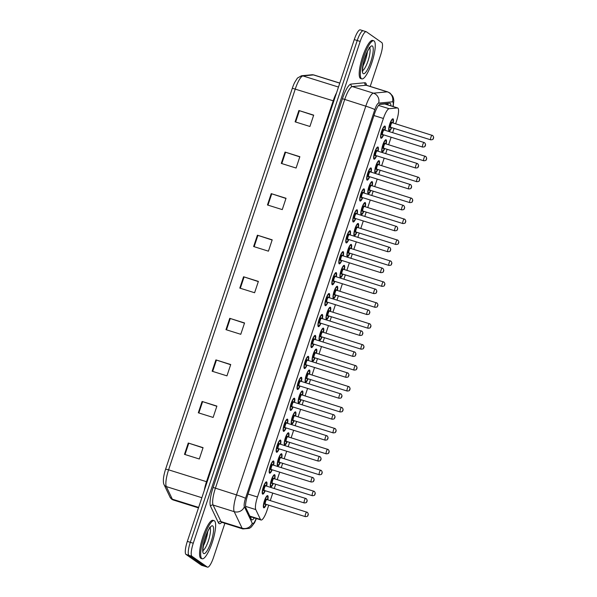 <?xml version="1.0" encoding="UTF-8"?>
<svg xmlns="http://www.w3.org/2000/svg" width="597" height="597" viewBox="0 0 597 597"><rect width="100%" height="100%" fill="white"/><g stroke="black" fill="none" stroke-linecap="round" stroke-linejoin="round"><path stroke-width="0.9" d="M272.187 469.802A6.388 1.515 -72.6 0 1 269.657 473.19A6.388 1.515 -72.6 0 1 269.553 473.137A6.388 1.515 -72.6 0 1 270.195 466.414A6.388 1.515 -72.6 0 1 273.471 460.996A6.388 1.515 -72.6 0 1 273.575 461.048A6.388 1.515 -72.6 0 1 273.62 465.227M279.15 448.869A6.388 1.515 -72.6 0 1 276.62 452.257A6.388 1.515 -72.6 0 1 276.515 452.205A6.388 1.515 -72.6 0 1 277.157 445.481A6.388 1.515 -72.6 0 1 280.433 440.064A6.388 1.515 -72.6 0 1 280.538 440.116A6.388 1.515 -72.6 0 1 280.583 444.295M286.112 427.93A6.388 1.515 -72.6 0 1 283.582 431.325A6.388 1.515 -72.6 0 1 283.478 431.273A6.388 1.515 -72.6 0 1 284.12 424.549A6.388 1.515 -72.6 0 1 287.396 419.131A6.388 1.515 -72.6 0 1 287.5 419.184A6.388 1.515 -72.6 0 1 287.545 423.363M293.075 406.997A6.388 1.515 -72.6 0 1 290.545 410.393A6.388 1.515 -72.6 0 1 290.44 410.34A6.388 1.515 -72.6 0 1 291.082 403.617A6.388 1.515 -72.6 0 1 294.366 398.199A6.388 1.515 -72.6 0 1 294.463 398.251A6.388 1.515 -72.6 0 1 294.508 402.43M300.045 386.065A6.388 1.515 -72.6 0 1 297.507 389.46A6.388 1.515 -72.6 0 1 297.41 389.408A6.388 1.515 -72.6 0 1 298.045 382.677A6.388 1.515 -72.6 0 1 301.328 377.267A6.388 1.515 -72.6 0 1 301.433 377.311A6.388 1.515 -72.6 0 1 301.47 381.49M307.007 365.133A6.388 1.515 -72.6 0 1 304.47 368.521A6.388 1.515 -72.6 0 1 304.373 368.476A6.388 1.515 -72.6 0 1 305.007 361.745A6.388 1.515 -72.6 0 1 308.291 356.327A6.388 1.515 -72.6 0 1 308.395 356.379A6.388 1.515 -72.6 0 1 308.433 360.558M313.97 344.2A6.388 1.515 -72.6 0 1 311.44 347.588A6.388 1.515 -72.6 0 1 311.335 347.536A6.388 1.515 -72.6 0 1 311.977 340.812A6.388 1.515 -72.6 0 1 315.253 335.395A6.388 1.515 -72.6 0 1 315.358 335.447A6.388 1.515 -72.6 0 1 315.403 339.626M320.932 323.268A6.388 1.515 -72.6 0 1 318.402 326.656A6.388 1.515 -72.6 0 1 318.298 326.604A6.388 1.515 -72.6 0 1 318.94 319.88A6.388 1.515 -72.6 0 1 322.216 314.462A6.388 1.515 -72.6 0 1 322.32 314.515A6.388 1.515 -72.6 0 1 322.365 318.694M327.895 302.328A6.388 1.515 -72.6 0 1 325.365 305.724A6.388 1.515 -72.6 0 1 325.261 305.671A6.388 1.515 -72.6 0 1 325.902 298.948A6.388 1.515 -72.6 0 1 329.178 293.53A6.388 1.515 -72.6 0 1 329.283 293.582A6.388 1.515 -72.6 0 1 329.328 297.761M334.857 281.396A6.388 1.515 -72.6 0 1 332.328 284.791A6.388 1.515 -72.6 0 1 332.223 284.739A6.388 1.515 -72.6 0 1 332.865 278.015A6.388 1.515 -72.6 0 1 336.148 272.598A6.388 1.515 -72.6 0 1 336.245 272.65A6.388 1.515 -72.6 0 1 336.29 276.821M341.82 260.464A6.388 1.515 -72.6 0 1 339.29 263.859A6.388 1.515 -72.6 0 1 339.186 263.807A6.388 1.515 -72.6 0 1 339.827 257.076A6.388 1.515 -72.6 0 1 343.111 251.665A6.388 1.515 -72.6 0 1 343.208 251.71A6.388 1.515 -72.6 0 1 343.253 255.889M348.79 239.531A6.388 1.515 -72.6 0 1 346.253 242.919A6.388 1.515 -72.6 0 1 346.156 242.867A6.388 1.515 -72.6 0 1 346.79 236.143A6.388 1.515 -72.6 0 1 350.073 230.726A6.388 1.515 -72.6 0 1 350.178 230.778A6.388 1.515 -72.6 0 1 350.215 234.957M355.752 218.599A6.388 1.515 -72.6 0 1 353.223 221.987A6.388 1.515 -72.6 0 1 353.118 221.935A6.388 1.515 -72.6 0 1 353.76 215.211A6.388 1.515 -72.6 0 1 357.036 209.793A6.388 1.515 -72.6 0 1 357.14 209.845A6.388 1.515 -72.6 0 1 357.185 214.024M362.715 197.659A6.388 1.515 -72.6 0 1 360.185 201.055A6.388 1.515 -72.6 0 1 360.081 201.002A6.388 1.515 -72.6 0 1 360.722 194.279A6.388 1.515 -72.6 0 1 363.998 188.861A6.388 1.515 -72.6 0 1 364.103 188.913A6.388 1.515 -72.6 0 1 364.148 193.092M369.677 176.727A6.388 1.515 -72.6 0 1 367.148 180.122A6.388 1.515 -72.6 0 1 367.043 180.07A6.388 1.515 -72.6 0 1 367.685 173.346A6.388 1.515 -72.6 0 1 370.961 167.929A6.388 1.515 -72.6 0 1 371.065 167.981A6.388 1.515 -72.6 0 1 371.11 172.16M376.64 155.795A6.388 1.515 -72.6 0 1 374.11 159.19A6.388 1.515 -72.6 0 1 374.006 159.138A6.388 1.515 -72.6 0 1 374.647 152.407A6.388 1.515 -72.6 0 1 377.923 146.996A6.388 1.515 -72.6 0 1 378.028 147.041A6.388 1.515 -72.6 0 1 378.073 151.22M383.602 134.862A6.388 1.515 -72.6 0 1 381.073 138.25A6.388 1.515 -72.6 0 1 380.968 138.205A6.388 1.515 -72.6 0 1 381.61 131.474A6.388 1.515 -72.6 0 1 384.893 126.057A6.388 1.515 -72.6 0 1 384.99 126.109A6.388 1.515 -72.6 0 1 385.035 130.288M265.225 490.734A6.388 1.515 -72.6 0 1 262.695 494.122A6.388 1.515 -72.6 0 1 262.59 494.077A6.388 1.515 -72.6 0 1 263.225 487.346A6.388 1.515 -72.6 0 1 266.508 481.928A6.388 1.515 -72.6 0 1 266.613 481.98A6.388 1.515 -72.6 0 1 266.658 486.159M273.307 483.488A6.388 1.515 -72.6 0 1 270.777 486.883A6.388 1.515 -72.6 0 1 270.672 486.831A6.388 1.515 -72.6 0 1 271.314 480.107A6.388 1.515 -72.6 0 1 274.59 474.69A6.388 1.515 -72.6 0 1 274.695 474.742A6.388 1.515 -72.6 0 1 274.739 478.913M280.269 462.556A6.388 1.515 -72.6 0 1 277.739 465.951A6.388 1.515 -72.6 0 1 277.635 465.899A6.388 1.515 -72.6 0 1 278.277 459.168A6.388 1.515 -72.6 0 1 281.56 453.757A6.388 1.515 -72.6 0 1 281.657 453.802A6.388 1.515 -72.6 0 1 281.702 457.981M287.239 441.623A6.388 1.515 -72.6 0 1 284.702 445.011A6.388 1.515 -72.6 0 1 284.605 444.966A6.388 1.515 -72.6 0 1 285.239 438.235A6.388 1.515 -72.6 0 1 288.523 432.818A6.388 1.515 -72.6 0 1 288.627 432.87A6.388 1.515 -72.6 0 1 288.664 437.049M294.202 420.691A6.388 1.515 -72.6 0 1 291.664 424.079A6.388 1.515 -72.6 0 1 291.567 424.027A6.388 1.515 -72.6 0 1 292.202 417.303A6.388 1.515 -72.6 0 1 295.485 411.885A6.388 1.515 -72.6 0 1 295.59 411.937A6.388 1.515 -72.6 0 1 295.627 416.116M301.164 399.759A6.388 1.515 -72.6 0 1 298.634 403.147A6.388 1.515 -72.6 0 1 298.53 403.094A6.388 1.515 -72.6 0 1 299.172 396.371A6.388 1.515 -72.6 0 1 302.448 390.953A6.388 1.515 -72.6 0 1 302.552 391.005A6.388 1.515 -72.6 0 1 302.597 395.184M308.127 378.819A6.388 1.515 -72.6 0 1 305.597 382.214A6.388 1.515 -72.6 0 1 305.492 382.162A6.388 1.515 -72.6 0 1 306.134 375.438A6.388 1.515 -72.6 0 1 309.41 370.021A6.388 1.515 -72.6 0 1 309.515 370.073A6.388 1.515 -72.6 0 1 309.559 374.252M315.089 357.887A6.388 1.515 -72.6 0 1 312.559 361.282A6.388 1.515 -72.6 0 1 312.455 361.23A6.388 1.515 -72.6 0 1 313.097 354.499A6.388 1.515 -72.6 0 1 316.373 349.088A6.388 1.515 -72.6 0 1 316.477 349.141A6.388 1.515 -72.6 0 1 316.522 353.312M322.052 336.954A6.388 1.515 -72.6 0 1 319.522 340.342A6.388 1.515 -72.6 0 1 319.417 340.297A6.388 1.515 -72.6 0 1 320.059 333.566A6.388 1.515 -72.6 0 1 323.343 328.149A6.388 1.515 -72.6 0 1 323.44 328.201A6.388 1.515 -72.6 0 1 323.484 332.38M329.014 316.022A6.388 1.515 -72.6 0 1 326.484 319.41A6.388 1.515 -72.6 0 1 326.38 319.358A6.388 1.515 -72.6 0 1 327.022 312.634A6.388 1.515 -72.6 0 1 330.305 307.216A6.388 1.515 -72.6 0 1 330.402 307.268A6.388 1.515 -72.6 0 1 330.447 311.447M335.984 295.09A6.388 1.515 -72.6 0 1 333.447 298.478A6.388 1.515 -72.6 0 1 333.35 298.425A6.388 1.515 -72.6 0 1 333.984 291.702A6.388 1.515 -72.6 0 1 337.268 286.284A6.388 1.515 -72.6 0 1 337.372 286.336A6.388 1.515 -72.6 0 1 337.409 290.515M342.947 274.15A6.388 1.515 -72.6 0 1 340.417 277.545A6.388 1.515 -72.6 0 1 340.312 277.493A6.388 1.515 -72.6 0 1 340.954 270.769A6.388 1.515 -72.6 0 1 344.23 265.352A6.388 1.515 -72.6 0 1 344.335 265.404A6.388 1.515 -72.6 0 1 344.379 269.583M349.909 253.218A6.388 1.515 -72.6 0 1 347.379 256.613A6.388 1.515 -72.6 0 1 347.275 256.561A6.388 1.515 -72.6 0 1 347.917 249.837A6.388 1.515 -72.6 0 1 351.193 244.419A6.388 1.515 -72.6 0 1 351.297 244.472A6.388 1.515 -72.6 0 1 351.342 248.65M356.872 232.285A6.388 1.515 -72.6 0 1 354.342 235.681A6.388 1.515 -72.6 0 1 354.237 235.628A6.388 1.515 -72.6 0 1 354.879 228.897A6.388 1.515 -72.6 0 1 358.155 223.487A6.388 1.515 -72.6 0 1 358.26 223.532A6.388 1.515 -72.6 0 1 358.304 227.711M363.834 211.353A6.388 1.515 -72.6 0 1 361.304 214.741A6.388 1.515 -72.6 0 1 361.2 214.696A6.388 1.515 -72.6 0 1 361.842 207.965A6.388 1.515 -72.6 0 1 365.118 202.547A6.388 1.515 -72.6 0 1 365.222 202.599A6.388 1.515 -72.6 0 1 365.267 206.778M370.797 190.421A6.388 1.515 -72.6 0 1 368.267 193.809A6.388 1.515 -72.6 0 1 368.162 193.756A6.388 1.515 -72.6 0 1 368.804 187.033A6.388 1.515 -72.6 0 1 372.088 181.615A6.388 1.515 -72.6 0 1 372.185 181.667A6.388 1.515 -72.6 0 1 372.229 185.846M377.767 169.488A6.388 1.515 -72.6 0 1 375.229 172.876A6.388 1.515 -72.6 0 1 375.132 172.824A6.388 1.515 -72.6 0 1 375.767 166.1A6.388 1.515 -72.6 0 1 379.05 160.683A6.388 1.515 -72.6 0 1 379.155 160.735A6.388 1.515 -72.6 0 1 379.192 164.914M384.729 148.549A6.388 1.515 -72.6 0 1 382.199 151.944A6.388 1.515 -72.6 0 1 382.095 151.892A6.388 1.515 -72.6 0 1 382.729 145.168A6.388 1.515 -72.6 0 1 386.013 139.75A6.388 1.515 -72.6 0 1 386.117 139.802A6.388 1.515 -72.6 0 1 386.162 143.981M391.692 127.616A6.388 1.515 -72.6 0 1 389.162 131.012A6.388 1.515 -72.6 0 1 389.057 130.959A6.388 1.515 -72.6 0 1 389.699 124.236A6.388 1.515 -72.6 0 1 392.975 118.818A6.388 1.515 -72.6 0 1 393.08 118.87A6.388 1.515 -72.6 0 1 393.124 123.042M266.344 504.42A6.388 1.515 -72.6 0 1 263.814 507.816A6.388 1.515 -72.6 0 1 263.71 507.763A6.388 1.515 -72.6 0 1 264.352 501.04A6.388 1.515 -72.6 0 1 267.628 495.622A6.388 1.515 -72.6 0 1 267.732 495.674A6.388 1.515 -72.6 0 1 267.777 499.853M395.595 123.818L396.505 121.087A11.977 2.836 107.4 0 0 397.654 107.953A11.977 2.836 107.4 0 0 397.371 107.93L389.11 108.721A11.977 2.836 107.4 0 0 383.386 118.475L257.471 497.002A11.977 2.836 107.4 0 0 255.762 509.569L260.471 519.442A11.977 2.836 107.4 0 0 260.837 519.905A11.977 2.836 107.4 0 0 261.031 520.002A11.977 2.836 107.4 0 0 267.046 510.278L268.74 505.174M397.654 107.953L384.901 103.968L379.558 104.408M270.254 500.629L272.754 493.092M274.269 488.547L275.702 484.242M277.217 479.689L279.724 472.16M281.232 467.608L282.665 463.302M284.179 458.757L286.687 451.228M288.194 446.675L289.627 442.37M291.142 437.825L293.649 430.288M295.164 425.743L296.597 421.437M298.104 416.893L300.612 409.355M302.127 404.811L303.56 400.505M305.067 395.96L307.574 388.423M309.089 383.878L310.522 379.573M312.037 375.02L314.537 367.491M316.052 362.946L317.485 358.64M318.999 354.088L321.507 346.558M323.014 342.006L324.447 337.701M325.962 333.156L328.469 325.626M329.977 321.074L331.41 316.768M332.925 312.224L335.432 304.686M336.947 300.142L338.38 295.836M339.887 291.291L342.394 283.754M343.909 279.209L345.342 274.904M346.85 270.359L349.357 262.822M350.872 258.277L352.305 253.971M353.82 249.419L356.319 241.889M357.834 237.345L359.267 233.039M360.782 228.487L363.289 220.957M364.797 216.405L366.23 212.099M367.745 207.555L370.252 200.025M371.759 195.473L373.192 191.167M374.707 186.622L377.214 179.085M378.729 174.54L380.155 170.235M381.67 165.69L384.177 158.153M385.692 153.608L387.125 149.302M388.632 144.758L391.139 137.22M392.654 132.676L394.087 128.37M224.868 523.323L213.525 557.419A11.977 2.836 -72.6 0 1 207.517 567.15L204.555 566.225A11.977 2.836 -72.6 0 1 204.361 566.128L188.965 555.344A11.977 2.836 -72.6 0 1 190.301 542.307L357.23 40.506A11.977 2.836 -72.6 0 1 363.237 30.775L360.275 29.85A11.977 2.836 -72.6 0 0 354.267 39.581L187.339 541.382A11.977 2.836 -72.6 0 0 186.003 554.419L201.398 565.202A11.977 2.836 -72.6 0 0 201.592 565.299L204.555 566.225A11.977 2.836 -72.6 0 1 204.361 566.128L188.965 555.344A11.977 2.836 -72.6 0 1 190.301 542.307L357.23 40.506A11.977 2.836 -72.6 0 1 363.237 30.775A11.977 2.836 -72.6 0 1 363.431 30.872M165.623 469.13L292.329 88.237A13.097 3.104 -72.6 0 1 294.664 82.461L297.44 78.065L301.455 75.774A3.992 3.858 84.5 0 1 302.933 75.931A15.97 3.783 107.4 0 0 295.299 88.938L168.593 469.832L165.623 469.13A13.097 3.104 -72.6 0 0 163.66 477.078C163.459 477.742 162.974 483.077 164.093 484.689A3.992 3.761 154.5 0 0 166.324 486.592L172.324 499.182A15.97 3.783 107.4 0 0 172.817 499.801A15.97 3.783 107.4 0 0 173.07 499.928L198.48 507.883M271.225 193.637L286.03 198.271L282.262 209.607L267.456 204.972L271.225 193.637L271.747 193.801L267.978 205.137M285.053 152.071L299.858 156.705L296.09 168.041L281.277 163.406L285.053 152.071L285.575 152.235L281.806 163.571M298.881 110.505L313.686 115.139L309.918 126.474L295.105 121.84L298.881 110.505L299.403 110.676L295.634 122.004M229.741 318.328L244.554 322.962L240.778 334.298L225.972 329.663L229.741 318.328L230.27 318.5L226.494 329.828M215.913 359.894L230.726 364.528L226.957 375.864L212.144 371.23L215.913 359.894L216.442 360.066L212.674 371.394M202.092 401.46L216.898 406.094L213.129 417.43L198.316 412.796L202.092 401.46L202.614 401.624L198.846 412.96M188.264 443.026L203.07 447.66L199.301 458.996L184.488 454.362L188.264 443.026L188.786 443.19L185.018 454.526M257.397 235.203L272.202 239.837L268.434 251.173L253.628 246.539L257.397 235.203L257.919 235.367L254.15 246.703M243.569 276.762L258.382 281.403L254.606 292.739L239.8 288.105L243.569 276.762L244.091 276.933L240.322 288.269M258.314 281.59L244.091 276.933M272.142 240.024L257.919 235.367M203.01 447.847L188.786 443.19M216.838 406.281L202.614 401.624M230.658 364.722L216.442 360.066M244.486 323.156L230.27 318.5M313.626 115.325L299.403 110.676M299.798 156.892L285.575 152.235M285.97 198.458L271.747 193.801M390.916 105.848A11.977 2.836 107.4 0 0 390.013 103.244A11.977 2.836 107.4 0 0 389.722 103.214L380.229 104.124A11.977 2.836 107.4 0 0 374.506 113.878L247.606 495.353A11.977 2.836 107.4 0 0 245.904 507.92L251.322 519.271A11.977 2.836 107.4 0 0 251.688 519.741A11.977 2.836 107.4 0 0 251.874 519.838A11.977 2.836 107.4 0 0 254.322 517.905M251.359 516.98A11.977 2.836 -72.6 0 1 250.665 517.897M207.517 567.15A11.977 2.836 -72.6 0 1 207.323 567.053L191.921 556.277A11.977 2.836 -72.6 0 1 193.264 543.233L360.192 41.432A11.977 2.836 -72.6 0 1 366.2 31.701A11.977 2.836 -72.6 0 1 366.394 31.798L381.796 42.581A11.977 2.836 -72.6 0 1 380.453 55.618L370.207 86.423M387.789 103.4A11.977 2.836 -72.6 0 1 387.953 104.915M214.435 520.823A19.962 4.731 -72.6 0 1 212.435 541.845A19.962 4.731 -72.6 0 1 202.189 558.77A19.962 4.731 -72.6 0 1 201.868 558.613A19.962 4.731 -72.6 0 1 203.868 537.591A19.962 4.731 -72.6 0 1 214.114 520.666A19.962 4.731 -72.6 0 1 214.435 520.823M202.189 558.77L201.077 558.426A19.962 4.731 -72.6 0 1 200.756 558.262A19.962 4.731 -72.6 0 1 202.756 537.248A19.962 4.731 -72.6 0 1 213.002 520.315L214.114 520.666M374.073 40.939A19.962 4.731 -72.6 0 1 372.073 61.961A19.962 4.731 -72.6 0 1 361.827 78.886A19.962 4.731 -72.6 0 1 361.506 78.722A19.962 4.731 -72.6 0 1 363.498 57.708A19.962 4.731 -72.6 0 1 373.752 40.775A19.962 4.731 -72.6 0 1 374.073 40.939M361.827 78.886L360.715 78.535A19.962 4.731 -72.6 0 1 360.394 78.379A19.962 4.731 -72.6 0 1 362.394 57.357A19.962 4.731 -72.6 0 1 372.64 40.432L373.752 40.775M249.807 516.099L260.471 519.442M386.565 103.52A11.977 11.582 84.5 0 1 386.662 104.512M245.576 506.383L255.762 509.569M248.039 494.047L257.471 497.002M373.961 115.527L383.386 118.475M378.558 105.415L389.11 108.721M384.595 103.93L397.371 107.93M173.07 499.928L171.779 499.293L170.1 497.279A3.992 3.761 154.5 0 0 172.324 499.182L198.637 507.413M292.329 88.237L333.208 100.803A15.97 3.783 -72.6 0 1 336.596 92.707M204.241 490.585A15.97 3.783 -72.6 0 1 206.502 481.697L168.593 469.832A15.97 3.783 107.4 0 0 166.324 486.592L201.868 497.719M301.455 75.774L311.985 74.767A3.992 3.858 84.5 0 1 313.462 74.916L302.933 75.931L338.477 87.05M311.985 74.767L313.843 74.953A15.97 3.783 107.4 0 0 313.462 74.916L339.775 83.155M201.398 565.202L207.323 567.053M186.003 554.419L191.921 556.277M187.339 541.382L193.264 543.233M354.267 39.581L360.192 41.432M207.129 481.891L206.502 481.697L333.208 100.803L333.835 100.997M392.96 106.482A7.985 1.888 107.4 0 0 392.789 101.886A7.985 1.888 107.4 0 0 392.468 101.803L378.632 103.124A7.985 1.888 107.4 0 0 374.819 109.632L245.509 498.353A7.985 1.888 107.4 0 0 244.374 506.734L252.262 523.263A7.985 1.888 107.4 0 0 252.509 523.576A7.985 1.888 107.4 0 0 256.165 518.48M256.397 518.554L254.546 522.733L251.262 527.054L249.315 528.375L242.845 528.942A15.97 3.783 -72.6 0 1 242.591 528.815A15.97 3.783 -72.6 0 1 242.098 528.196L221.002 521.591A15.97 3.783 107.4 0 0 221.487 522.211A15.97 3.783 107.4 0 0 221.741 522.338A17.97 4.254 -72.6 0 1 219.009 523.524A17.97 4.254 -72.6 0 1 218.457 522.823L210.569 506.293A17.97 4.254 -72.6 0 1 213.122 487.436L342.439 98.706A17.97 4.254 -72.6 0 1 351.021 84.073L364.849 82.752A17.97 4.254 -72.6 0 1 366.543 85.281M252.262 523.263A7.985 7.515 154.5 0 1 242.098 528.196L234.211 511.666A15.97 3.783 -72.6 0 1 236.487 494.906L365.797 106.176A15.97 3.783 -72.6 0 1 373.423 93.169L387.259 91.841A15.97 3.783 -72.6 0 1 387.64 91.878L366.536 85.274A15.97 3.783 107.4 0 0 366.155 85.237L352.327 86.565A15.97 3.783 107.4 0 0 344.693 99.572L215.383 488.301A15.97 3.783 107.4 0 0 213.107 505.055L221.002 521.591A2 1.881 -25.5 0 0 218.457 522.823M364.849 82.752A2 1.933 -95.5 0 0 366.155 85.237L387.259 91.841A7.985 7.724 84.5 0 1 392.468 101.803M244.374 506.734A7.985 7.515 154.5 0 1 234.211 511.666L213.107 505.055A2 1.881 -25.5 0 0 210.569 506.293M245.509 498.353A7.985 0.582 -161.6 0 0 236.487 494.906L213.122 487.436M378.632 103.124A7.985 7.724 84.5 0 0 373.423 93.169L352.327 86.565A2 1.933 -95.5 0 1 351.021 84.073M374.819 109.632A7.985 0.582 -161.6 0 0 365.797 106.176L342.439 98.706M267.575 499.786A5.589 1.321 107.4 0 0 267.478 496.428A5.589 1.321 107.4 0 0 264.59 500.92A5.589 1.321 107.4 0 0 263.964 507.01A5.589 1.321 107.4 0 0 266.15 504.361L264.598 506.943L263.561 507.316M266.844 499.57A2.395 0.567 107.4 0 0 266.807 499.547A2.395 0.567 107.4 0 0 265.575 501.577A2.395 0.567 107.4 0 0 265.337 504.099A2.798 0.664 -72.6 0 1 264.844 504.361A2.798 0.664 -72.6 0 1 265.158 501.323A2.798 0.664 -72.6 0 1 266.598 499.07A2.798 0.664 -72.6 0 1 266.762 499.525M305.41 516.644A2.395 0.567 -72.6 0 1 305.358 516.636A2.395 0.567 -72.6 0 1 305.321 516.614A2.395 0.567 -72.6 0 1 305.56 514.092A2.395 0.567 -72.6 0 1 306.791 512.062A2.395 0.567 -72.6 0 1 306.828 512.084M308.052 514.547L307.798 515.308L308.052 514.547M266.456 486.1A5.589 1.321 107.4 0 0 266.359 482.742A5.589 1.321 107.4 0 0 263.464 487.234A5.589 1.321 107.4 0 0 262.837 493.316A5.589 1.321 107.4 0 0 265.023 490.674L263.478 493.256L262.441 493.629A5.992 1.418 -72.6 0 1 262.344 493.577A5.992 1.418 -72.6 0 1 262.299 493.54M265.725 485.876A2.395 0.567 107.4 0 0 265.687 485.861A2.395 0.567 107.4 0 0 264.456 487.891A2.395 0.567 107.4 0 0 264.217 490.413A2.798 0.664 -72.6 0 1 263.717 490.674A2.798 0.664 -72.6 0 1 264.031 487.63A2.798 0.664 -72.6 0 1 265.478 485.383A2.798 0.664 -72.6 0 1 265.643 485.839M304.283 502.95A2.395 0.567 -72.6 0 1 304.239 502.943A2.395 0.567 -72.6 0 1 304.201 502.928A2.395 0.567 -72.6 0 1 304.44 500.405A2.395 0.567 -72.6 0 1 305.671 498.376A2.395 0.567 -72.6 0 1 305.709 498.391M306.679 501.614L306.933 500.861L306.679 501.614M210.047 527.823A12.171 2.881 -72.6 0 1 208.681 539.882A12.171 2.881 -72.6 0 1 202.928 550.568M212.733 525.935A14.567 3.448 -72.6 0 1 211.107 541.785A14.567 3.448 -72.6 0 1 203.562 553.501A14.567 3.448 -72.6 0 1 205.196 537.651A14.567 3.448 -72.6 0 1 212.733 525.935M207.778 531.464A12.171 2.881 -72.6 0 1 203.137 546.285M273.971 474.913L274.747 475.861L274.553 478.861A5.589 1.321 107.4 0 0 274.448 475.496A5.589 1.321 107.4 0 0 271.553 479.988A5.589 1.321 107.4 0 0 270.926 486.077A5.589 1.321 107.4 0 0 273.113 483.428L271.56 486.01L270.523 486.383M273.807 478.63A2.395 0.567 107.4 0 0 273.769 478.615A2.395 0.567 107.4 0 0 272.538 480.645A2.395 0.567 107.4 0 0 272.299 483.167A2.798 0.664 -72.6 0 1 271.807 483.428A2.798 0.664 -72.6 0 1 272.12 480.384A2.798 0.664 -72.6 0 1 273.568 478.137A2.798 0.664 -72.6 0 1 273.724 478.593M312.373 495.704A2.395 0.567 -72.6 0 1 312.321 495.704A2.395 0.567 -72.6 0 1 312.283 495.682A2.395 0.567 -72.6 0 1 312.522 493.159A2.395 0.567 -72.6 0 1 313.753 491.13A2.395 0.567 -72.6 0 1 313.791 491.144M315.015 493.615L314.761 494.368L315.015 493.615M280.933 453.981L281.709 454.929L281.523 457.929A5.589 1.321 107.4 0 0 281.411 454.563A5.589 1.321 107.4 0 0 278.515 459.056A5.589 1.321 107.4 0 0 277.889 465.138A5.589 1.321 107.4 0 0 280.075 462.496M280.777 457.698A2.395 0.567 107.4 0 0 280.732 457.683A2.395 0.567 107.4 0 0 279.508 459.712A2.395 0.567 107.4 0 0 279.262 462.235A2.798 0.664 -72.6 0 1 278.769 462.496A2.798 0.664 -72.6 0 1 279.083 459.451A2.798 0.664 -72.6 0 1 280.53 457.205A2.798 0.664 -72.6 0 1 280.687 457.66M319.335 474.772A2.395 0.567 -72.6 0 1 319.283 474.764A2.395 0.567 -72.6 0 1 319.246 474.749A2.395 0.567 -72.6 0 1 319.485 472.227A2.395 0.567 -72.6 0 1 320.716 470.197A2.395 0.567 -72.6 0 1 320.753 470.212M321.977 472.682L321.731 473.436L321.977 472.682M288.47 436.989A5.589 1.321 107.4 0 0 288.373 433.623A5.589 1.321 107.4 0 0 285.478 438.123A5.589 1.321 107.4 0 0 284.851 444.205A5.589 1.321 107.4 0 0 287.038 441.564L285.485 444.146L284.456 444.519M287.739 436.765A2.395 0.567 107.4 0 0 287.702 436.75A2.395 0.567 107.4 0 0 286.47 438.78A2.395 0.567 107.4 0 0 286.232 441.302A2.798 0.664 -72.6 0 1 285.732 441.564A2.798 0.664 -72.6 0 1 286.045 438.519A2.798 0.664 -72.6 0 1 287.493 436.273A2.798 0.664 -72.6 0 1 287.65 436.728M326.298 453.839A2.395 0.567 -72.6 0 1 326.253 453.832A2.395 0.567 -72.6 0 1 326.208 453.817A2.395 0.567 -72.6 0 1 326.455 451.295A2.395 0.567 -72.6 0 1 327.678 449.257A2.395 0.567 -72.6 0 1 327.723 449.28M328.94 451.75L328.693 452.504L328.94 451.75M294.866 412.109L295.634 413.064L295.448 416.057A5.589 1.321 107.4 0 0 295.336 412.691A5.589 1.321 107.4 0 0 292.44 417.191A5.589 1.321 107.4 0 0 291.814 423.273A5.589 1.321 107.4 0 0 294 420.624M294.702 415.833A2.395 0.567 107.4 0 0 294.664 415.81A2.395 0.567 107.4 0 0 293.433 417.848A2.395 0.567 107.4 0 0 293.194 420.37A2.798 0.664 -72.6 0 1 292.694 420.631A2.798 0.664 -72.6 0 1 293.008 417.587A2.798 0.664 -72.6 0 1 294.455 415.34A2.798 0.664 -72.6 0 1 294.62 415.796M333.26 432.907A2.395 0.567 -72.6 0 1 333.216 432.9A2.395 0.567 -72.6 0 1 333.178 432.877A2.395 0.567 -72.6 0 1 333.417 430.355A2.395 0.567 -72.6 0 1 334.648 428.325A2.395 0.567 -72.6 0 1 334.686 428.347M335.91 430.818L335.656 431.571L335.91 430.818M272.001 469.742L270.441 472.324L269.404 472.697A5.992 1.418 -72.6 0 1 269.307 472.645A5.992 1.418 -72.6 0 1 269.262 472.608M272.814 461.25A5.992 1.418 -72.6 0 1 272.986 461.265L273.62 462.175L273.433 465.167A5.589 1.321 107.4 0 0 273.322 461.802A5.589 1.321 107.4 0 0 270.426 466.302A5.589 1.321 107.4 0 0 269.807 472.384A5.589 1.321 107.4 0 0 271.986 469.742M272.687 464.944A2.395 0.567 107.4 0 0 272.65 464.921A2.395 0.567 107.4 0 0 271.419 466.958A2.395 0.567 107.4 0 0 271.18 469.481A2.798 0.664 -72.6 0 1 270.68 469.742A2.798 0.664 -72.6 0 1 270.993 466.697A2.798 0.664 -72.6 0 1 272.441 464.451A2.798 0.664 -72.6 0 1 272.605 464.906M311.253 482.018A2.395 0.567 -72.6 0 1 311.201 482.01A2.395 0.567 -72.6 0 1 311.164 481.995A2.395 0.567 -72.6 0 1 311.403 479.473A2.395 0.567 -72.6 0 1 312.634 477.436A2.395 0.567 -72.6 0 1 312.671 477.458M313.641 480.682L313.895 479.928L313.641 480.682M280.381 444.235A5.589 1.321 107.4 0 0 280.284 440.87A5.589 1.321 107.4 0 0 277.389 445.369A5.589 1.321 107.4 0 0 276.769 451.451A5.589 1.321 107.4 0 0 278.956 448.802L277.404 451.384L276.366 451.765A5.992 1.418 -72.6 0 1 276.269 451.713A5.992 1.418 -72.6 0 1 276.224 451.675M279.65 444.011A2.395 0.567 107.4 0 0 279.612 443.989A2.395 0.567 107.4 0 0 278.381 446.019A2.395 0.567 107.4 0 0 278.142 448.541A2.798 0.664 -72.6 0 1 277.65 448.81A2.798 0.664 -72.6 0 1 277.963 445.765A2.798 0.664 -72.6 0 1 279.403 443.519A2.798 0.664 -72.6 0 1 279.568 443.974M318.216 461.085A2.395 0.567 -72.6 0 1 318.164 461.078A2.395 0.567 -72.6 0 1 318.126 461.056A2.395 0.567 -72.6 0 1 318.365 458.533A2.395 0.567 -72.6 0 1 319.596 456.504A2.395 0.567 -72.6 0 1 319.634 456.526M320.604 459.75L320.858 458.996L320.604 459.75M286.739 419.385A5.992 1.418 -72.6 0 1 286.911 419.392L287.553 420.31L287.358 423.303A5.589 1.321 107.4 0 0 287.254 419.937A5.589 1.321 107.4 0 0 284.359 424.43A5.589 1.321 107.4 0 0 283.732 430.519A5.589 1.321 107.4 0 0 285.918 427.87L284.366 430.452L283.329 430.825A5.992 1.418 -72.6 0 1 283.232 430.78A5.992 1.418 -72.6 0 1 283.187 430.743M286.612 423.079A2.395 0.567 107.4 0 0 286.575 423.057A2.395 0.567 107.4 0 0 285.344 425.086A2.395 0.567 107.4 0 0 285.105 427.609A2.798 0.664 -72.6 0 1 284.612 427.87A2.798 0.664 -72.6 0 1 284.926 424.833A2.798 0.664 -72.6 0 1 286.373 422.579A2.798 0.664 -72.6 0 1 286.53 423.034M325.178 440.153A2.395 0.567 -72.6 0 1 325.126 440.146A2.395 0.567 -72.6 0 1 325.089 440.123A2.395 0.567 -72.6 0 1 325.328 437.601A2.395 0.567 -72.6 0 1 326.559 435.571A2.395 0.567 -72.6 0 1 326.596 435.594M327.566 438.817L327.82 438.056L327.566 438.817M369.685 47.939A12.171 2.881 -72.6 0 1 368.319 59.998A12.171 2.881 -72.6 0 1 362.566 70.685M372.371 46.044A14.567 3.448 -72.6 0 1 370.744 61.901A14.567 3.448 -72.6 0 1 363.2 73.618A14.567 3.448 -72.6 0 1 364.834 57.76A14.567 3.448 -72.6 0 1 372.371 46.044M367.409 51.581A12.171 2.881 -72.6 0 1 362.775 66.394M302.395 395.124A5.589 1.321 107.4 0 0 302.298 391.759A5.589 1.321 107.4 0 0 299.403 396.259A5.589 1.321 107.4 0 0 298.784 402.341A5.589 1.321 107.4 0 0 300.963 399.692L299.418 402.274L298.381 402.647M301.664 394.901A2.395 0.567 107.4 0 0 301.627 394.878A2.395 0.567 107.4 0 0 300.395 396.908A2.395 0.567 107.4 0 0 300.157 399.43A2.798 0.664 -72.6 0 1 299.657 399.692A2.798 0.664 -72.6 0 1 299.97 396.654A2.798 0.664 -72.6 0 1 301.418 394.408A2.798 0.664 -72.6 0 1 301.582 394.863M340.23 411.975A2.395 0.567 -72.6 0 1 340.178 411.967A2.395 0.567 -72.6 0 1 340.141 411.945A2.395 0.567 -72.6 0 1 340.38 409.423A2.395 0.567 -72.6 0 1 341.611 407.393A2.395 0.567 -72.6 0 1 341.648 407.415M342.872 409.885L342.618 410.639L342.872 409.885M309.358 374.185A5.589 1.321 107.4 0 0 309.261 370.827A5.589 1.321 107.4 0 0 306.365 375.319A5.589 1.321 107.4 0 0 305.746 381.408A5.589 1.321 107.4 0 0 307.933 378.759L306.38 381.341L305.343 381.714M308.627 373.968A2.395 0.567 107.4 0 0 308.589 373.946A2.395 0.567 107.4 0 0 307.358 375.976A2.395 0.567 107.4 0 0 307.119 378.498A2.798 0.664 -72.6 0 1 306.627 378.759A2.798 0.664 -72.6 0 1 306.933 375.722A2.798 0.664 -72.6 0 1 308.38 373.468A2.798 0.664 -72.6 0 1 308.545 373.923L308.485 373.879M347.193 391.042A2.395 0.567 -72.6 0 1 347.141 391.035A2.395 0.567 -72.6 0 1 347.103 391.013A2.395 0.567 -72.6 0 1 347.342 388.49A2.395 0.567 -72.6 0 1 348.573 386.46A2.395 0.567 -72.6 0 1 348.611 386.483M349.835 388.946L349.581 389.707L349.835 388.946M316.328 353.252A5.589 1.321 107.4 0 0 316.223 349.894A5.589 1.321 107.4 0 0 313.335 354.387A5.589 1.321 107.4 0 0 312.709 360.476A5.589 1.321 107.4 0 0 314.895 357.827M315.589 353.028A2.395 0.567 107.4 0 0 315.552 353.014A2.395 0.567 107.4 0 0 314.32 355.043A2.395 0.567 107.4 0 0 314.082 357.566A2.798 0.664 -72.6 0 1 313.589 357.827A2.798 0.664 -72.6 0 1 313.903 354.782A2.798 0.664 -72.6 0 1 315.35 352.536A2.798 0.664 -72.6 0 1 315.507 352.991M354.155 370.103A2.395 0.567 -72.6 0 1 354.103 370.103A2.395 0.567 -72.6 0 1 354.066 370.08A2.395 0.567 -72.6 0 1 354.305 367.558A2.395 0.567 -72.6 0 1 355.536 365.528A2.395 0.567 -72.6 0 1 355.573 365.543M356.797 368.013L356.543 368.767L356.797 368.013M292.896 406.945L291.329 409.52L290.299 409.893A5.992 1.418 -72.6 0 1 290.202 409.848A5.992 1.418 -72.6 0 1 290.149 409.811M293.709 398.453A5.992 1.418 -72.6 0 1 293.873 398.46L294.515 399.378L294.321 402.371A5.589 1.321 107.4 0 0 294.217 399.005A5.589 1.321 107.4 0 0 291.321 403.497A5.589 1.321 107.4 0 0 290.694 409.587A5.589 1.321 107.4 0 0 292.881 406.938M293.582 402.139A2.395 0.567 107.4 0 0 293.537 402.124A2.395 0.567 107.4 0 0 292.314 404.154A2.395 0.567 107.4 0 0 292.067 406.676A2.798 0.664 -72.6 0 1 291.575 406.938A2.798 0.664 -72.6 0 1 291.888 403.9A2.798 0.664 -72.6 0 1 293.336 401.647A2.798 0.664 -72.6 0 1 293.493 402.102M332.141 419.213A2.395 0.567 -72.6 0 1 332.089 419.213A2.395 0.567 -72.6 0 1 332.051 419.191A2.395 0.567 -72.6 0 1 332.29 416.669A2.395 0.567 -72.6 0 1 333.522 414.639A2.395 0.567 -72.6 0 1 333.559 414.654M334.536 417.885L334.783 417.124L334.536 417.885M301.276 381.431A5.589 1.321 107.4 0 0 301.179 378.073A5.589 1.321 107.4 0 0 298.284 382.565A5.589 1.321 107.4 0 0 297.657 388.647A5.589 1.321 107.4 0 0 299.843 386.005L298.291 388.587L297.261 388.96A5.992 1.418 -72.6 0 1 297.164 388.916A5.992 1.418 -72.6 0 1 297.112 388.871M300.545 381.207A2.395 0.567 107.4 0 0 300.507 381.192A2.395 0.567 107.4 0 0 299.276 383.222A2.395 0.567 107.4 0 0 299.037 385.744A2.798 0.664 -72.6 0 1 298.537 386.005A2.798 0.664 -72.6 0 1 298.851 382.961A2.798 0.664 -72.6 0 1 300.298 380.714A2.798 0.664 -72.6 0 1 300.455 381.17M339.103 398.281A2.395 0.567 -72.6 0 1 339.059 398.274A2.395 0.567 -72.6 0 1 339.014 398.259A2.395 0.567 -72.6 0 1 339.26 395.736A2.395 0.567 -72.6 0 1 340.484 393.707A2.395 0.567 -72.6 0 1 340.529 393.721M341.499 396.945L341.745 396.192L341.499 396.945M307.634 356.581A5.992 1.418 -72.6 0 1 307.798 356.596L308.44 357.506L308.253 360.498A5.589 1.321 107.4 0 0 308.142 357.133A5.589 1.321 107.4 0 0 305.246 361.633A5.589 1.321 107.4 0 0 304.619 367.715A5.589 1.321 107.4 0 0 306.806 365.073L305.254 367.655L304.224 368.028A5.992 1.418 -72.6 0 1 304.127 367.976A5.992 1.418 -72.6 0 1 304.082 367.939M307.507 360.275A2.395 0.567 107.4 0 0 307.47 360.26A2.395 0.567 107.4 0 0 306.239 362.289A2.395 0.567 107.4 0 0 306 364.812A2.798 0.664 -72.6 0 1 305.5 365.073A2.798 0.664 -72.6 0 1 305.813 362.028A2.798 0.664 -72.6 0 1 307.261 359.782A2.798 0.664 -72.6 0 1 307.425 360.237M346.066 377.349A2.395 0.567 -72.6 0 1 346.021 377.341A2.395 0.567 -72.6 0 1 345.984 377.326A2.395 0.567 -72.6 0 1 346.223 374.804A2.395 0.567 -72.6 0 1 347.454 372.774A2.395 0.567 -72.6 0 1 347.491 372.789M348.461 376.013L348.715 375.259L348.461 376.013M323.29 332.32A5.589 1.321 107.4 0 0 323.193 328.962A5.589 1.321 107.4 0 0 320.298 333.454A5.589 1.321 107.4 0 0 319.671 339.536A5.589 1.321 107.4 0 0 321.858 336.895L320.305 339.477L319.268 339.85M322.559 332.096A2.395 0.567 107.4 0 0 322.514 332.081A2.395 0.567 107.4 0 0 321.29 334.111A2.395 0.567 107.4 0 0 321.044 336.633A2.798 0.664 -72.6 0 1 320.552 336.895A2.798 0.664 -72.6 0 1 320.865 333.85A2.798 0.664 -72.6 0 1 322.313 331.604A2.798 0.664 -72.6 0 1 322.47 332.059L322.41 332.014M361.118 349.17A2.395 0.567 -72.6 0 1 361.066 349.163A2.395 0.567 -72.6 0 1 361.028 349.148A2.395 0.567 -72.6 0 1 361.267 346.626A2.395 0.567 -72.6 0 1 362.498 344.596A2.395 0.567 -72.6 0 1 362.536 344.611M363.76 347.081L363.506 347.835L363.76 347.081M329.678 307.44L330.454 308.395L330.268 311.388A5.589 1.321 107.4 0 0 330.156 308.022A5.589 1.321 107.4 0 0 327.26 312.522A5.589 1.321 107.4 0 0 326.634 318.604A5.589 1.321 107.4 0 0 328.82 315.962L327.268 318.544L326.238 318.917M329.522 311.164A2.395 0.567 107.4 0 0 329.477 311.141A2.395 0.567 107.4 0 0 328.253 313.179A2.395 0.567 107.4 0 0 328.014 315.701A2.798 0.664 -72.6 0 1 327.514 315.962A2.798 0.664 -72.6 0 1 327.828 312.918A2.798 0.664 -72.6 0 1 329.275 310.671A2.798 0.664 -72.6 0 1 329.432 311.127L329.372 311.082M368.08 328.238A2.395 0.567 -72.6 0 1 368.036 328.231A2.395 0.567 -72.6 0 1 367.991 328.216A2.395 0.567 -72.6 0 1 368.237 325.693A2.395 0.567 -72.6 0 1 369.461 323.656A2.395 0.567 -72.6 0 1 369.506 323.678M370.722 326.149L370.476 326.902L370.722 326.149M336.648 286.508L337.417 287.463L337.23 290.455A5.589 1.321 107.4 0 0 337.118 287.09A5.589 1.321 107.4 0 0 334.223 291.59A5.589 1.321 107.4 0 0 333.596 297.672A5.589 1.321 107.4 0 0 335.783 295.022M336.484 290.232A2.395 0.567 107.4 0 0 336.447 290.209A2.395 0.567 107.4 0 0 335.215 292.239A2.395 0.567 107.4 0 0 334.977 294.761A2.798 0.664 -72.6 0 1 334.477 295.03A2.798 0.664 -72.6 0 1 334.79 291.985A2.798 0.664 -72.6 0 1 336.238 289.739A2.798 0.664 -72.6 0 1 336.402 290.194M375.043 307.306A2.395 0.567 -72.6 0 1 374.998 307.298A2.395 0.567 -72.6 0 1 374.961 307.276A2.395 0.567 -72.6 0 1 375.2 304.754A2.395 0.567 -72.6 0 1 376.423 302.724A2.395 0.567 -72.6 0 1 376.468 302.746M377.685 305.216L377.438 305.97L377.685 305.216M344.178 269.516A5.589 1.321 107.4 0 0 344.081 266.158A5.589 1.321 107.4 0 0 341.185 270.657A5.589 1.321 107.4 0 0 340.559 276.739A5.589 1.321 107.4 0 0 342.745 274.09L341.2 276.672L340.163 277.045M343.447 269.299A2.395 0.567 107.4 0 0 343.409 269.277A2.395 0.567 107.4 0 0 342.178 271.307A2.395 0.567 107.4 0 0 341.939 273.829A2.798 0.664 -72.6 0 1 341.439 274.09A2.798 0.664 -72.6 0 1 341.753 271.053A2.798 0.664 -72.6 0 1 343.2 268.807A2.798 0.664 -72.6 0 1 343.365 269.262L343.305 269.21M382.005 286.373A2.395 0.567 -72.6 0 1 381.961 286.366A2.395 0.567 -72.6 0 1 381.923 286.344A2.395 0.567 -72.6 0 1 382.162 283.821A2.395 0.567 -72.6 0 1 383.393 281.791A2.395 0.567 -72.6 0 1 383.431 281.814M384.655 284.276L384.401 285.038L384.655 284.276M350.573 244.643L351.342 245.598L351.155 248.591A5.589 1.321 107.4 0 0 351.043 245.225A5.589 1.321 107.4 0 0 348.148 249.718A5.589 1.321 107.4 0 0 347.529 255.807A5.589 1.321 107.4 0 0 349.715 253.158L348.163 255.74L347.126 256.113M350.409 248.359A2.395 0.567 107.4 0 0 350.372 248.345A2.395 0.567 107.4 0 0 349.141 250.374A2.395 0.567 107.4 0 0 348.902 252.897A2.798 0.664 -72.6 0 1 348.409 253.158A2.798 0.664 -72.6 0 1 348.715 250.121A2.798 0.664 -72.6 0 1 350.163 247.867A2.798 0.664 -72.6 0 1 350.327 248.322M388.975 265.434A2.395 0.567 -72.6 0 1 388.923 265.434A2.395 0.567 -72.6 0 1 388.886 265.411A2.395 0.567 -72.6 0 1 389.125 262.889A2.395 0.567 -72.6 0 1 390.356 260.859A2.395 0.567 -72.6 0 1 390.393 260.874M391.617 263.344L391.363 264.105L391.617 263.344M313.783 344.141L312.224 346.715L311.186 347.096A5.992 1.418 -72.6 0 1 311.089 347.044A5.992 1.418 -72.6 0 1 311.044 347.006M314.597 335.648A5.992 1.418 -72.6 0 1 314.761 335.663L315.403 336.574L315.216 339.566A5.589 1.321 107.4 0 0 315.104 336.201A5.589 1.321 107.4 0 0 312.209 340.7A5.589 1.321 107.4 0 0 311.589 346.782A5.589 1.321 107.4 0 0 313.768 344.133M314.47 339.342A2.395 0.567 107.4 0 0 314.432 339.32A2.395 0.567 107.4 0 0 313.201 341.357A2.395 0.567 107.4 0 0 312.962 343.879A2.798 0.664 -72.6 0 1 312.462 344.141A2.798 0.664 -72.6 0 1 312.776 341.096A2.798 0.664 -72.6 0 1 314.223 338.85A2.798 0.664 -72.6 0 1 314.388 339.305M353.036 356.416A2.395 0.567 -72.6 0 1 352.984 356.409A2.395 0.567 -72.6 0 1 352.946 356.394A2.395 0.567 -72.6 0 1 353.185 353.872A2.395 0.567 -72.6 0 1 354.417 351.834A2.395 0.567 -72.6 0 1 354.454 351.857M355.424 355.081L355.678 354.327L355.424 355.081M322.164 318.634A5.589 1.321 107.4 0 0 322.067 315.268A5.589 1.321 107.4 0 0 319.171 319.768A5.589 1.321 107.4 0 0 318.552 325.85A5.589 1.321 107.4 0 0 320.738 323.201L319.186 325.783L318.149 326.156A5.992 1.418 -72.6 0 1 318.052 326.111A5.992 1.418 -72.6 0 1 318.007 326.074M321.432 318.41A2.395 0.567 107.4 0 0 321.395 318.388A2.395 0.567 107.4 0 0 320.164 320.417A2.395 0.567 107.4 0 0 319.925 322.94A2.798 0.664 -72.6 0 1 319.432 323.201A2.798 0.664 -72.6 0 1 319.738 320.164A2.798 0.664 -72.6 0 1 321.186 317.917A2.798 0.664 -72.6 0 1 321.35 318.373M359.998 335.484A2.395 0.567 -72.6 0 1 359.946 335.477A2.395 0.567 -72.6 0 1 359.909 335.454A2.395 0.567 -72.6 0 1 360.148 332.932A2.395 0.567 -72.6 0 1 361.379 330.902A2.395 0.567 -72.6 0 1 361.416 330.925M362.386 334.148L362.64 333.395L362.386 334.148M329.134 297.694A5.589 1.321 107.4 0 0 329.029 294.336A5.589 1.321 107.4 0 0 326.141 298.828A5.589 1.321 107.4 0 0 325.514 304.918A5.589 1.321 107.4 0 0 327.701 302.269L326.149 304.851L325.111 305.224A5.992 1.418 -72.6 0 1 325.014 305.179A5.992 1.418 -72.6 0 1 324.969 305.142M328.395 297.478A2.395 0.567 107.4 0 0 328.357 297.455A2.395 0.567 107.4 0 0 327.126 299.485A2.395 0.567 107.4 0 0 326.887 302.007A2.798 0.664 -72.6 0 1 326.395 302.269A2.798 0.664 -72.6 0 1 326.708 299.231A2.798 0.664 -72.6 0 1 328.156 296.978A2.798 0.664 -72.6 0 1 328.313 297.433M366.961 314.552A2.395 0.567 -72.6 0 1 366.909 314.544A2.395 0.567 -72.6 0 1 366.871 314.522A2.395 0.567 -72.6 0 1 367.11 312A2.395 0.567 -72.6 0 1 368.342 309.97A2.395 0.567 -72.6 0 1 368.379 309.992M369.349 313.216L369.603 312.455L369.349 313.216M334.678 281.336L333.111 283.918L332.074 284.291A5.992 1.418 -72.6 0 1 331.984 284.247A5.992 1.418 -72.6 0 1 331.932 284.202M336.096 276.762A5.589 1.321 107.4 0 0 335.999 273.404A5.589 1.321 107.4 0 0 333.104 277.896A5.589 1.321 107.4 0 0 332.477 283.985A5.589 1.321 107.4 0 0 334.663 281.336M335.357 276.538A2.395 0.567 107.4 0 0 335.32 276.523A2.395 0.567 107.4 0 0 334.096 278.553A2.395 0.567 107.4 0 0 333.85 281.075A2.798 0.664 -72.6 0 1 333.357 281.336A2.798 0.664 -72.6 0 1 333.671 278.292A2.798 0.664 -72.6 0 1 335.118 276.045A2.798 0.664 -72.6 0 1 335.275 276.501M373.923 293.612A2.395 0.567 -72.6 0 1 373.871 293.612A2.395 0.567 -72.6 0 1 373.834 293.59A2.395 0.567 -72.6 0 1 374.073 291.067A2.395 0.567 -72.6 0 1 375.304 289.038A2.395 0.567 -72.6 0 1 375.341 289.052M376.311 292.276L376.565 291.523L376.311 292.276M343.059 255.829A5.589 1.321 107.4 0 0 342.962 252.471A5.589 1.321 107.4 0 0 340.066 256.964A5.589 1.321 107.4 0 0 339.439 263.046A5.589 1.321 107.4 0 0 341.626 260.404L340.074 262.986L339.044 263.359A5.992 1.418 -72.6 0 1 338.947 263.314A5.992 1.418 -72.6 0 1 338.895 263.27M340.812 260.143A2.798 0.664 -72.6 0 1 340.32 260.404A2.798 0.664 -72.6 0 1 340.633 257.359A2.798 0.664 -72.6 0 1 342.081 255.113A2.798 0.664 -72.6 0 1 342.238 255.568L342.282 255.591A2.395 0.567 107.4 0 0 341.059 257.62A2.395 0.567 107.4 0 0 340.82 260.143A2.395 0.567 107.4 0 0 340.857 260.158A2.395 0.567 107.4 0 0 340.894 260.165M342.327 255.606A2.395 0.567 107.4 0 0 342.282 255.591L382.267 268.105A2.395 0.567 -72.6 0 1 382.304 268.12M380.886 272.68A2.395 0.567 -72.6 0 1 380.841 272.672A2.395 0.567 -72.6 0 1 380.796 272.657A2.395 0.567 -72.6 0 1 381.043 270.135A2.395 0.567 -72.6 0 1 382.267 268.105L382.826 268.374C383.916 269.657 384.05 270.769 383.237 271.717C383.438 272.247 382.64 272.568 380.841 272.672L340.76 260.128M383.281 271.344L383.528 270.59L383.281 271.344M358.103 227.651A5.589 1.321 107.4 0 0 358.006 224.293A5.589 1.321 107.4 0 0 355.118 228.785A5.589 1.321 107.4 0 0 354.491 234.867A5.589 1.321 107.4 0 0 356.678 232.226L355.125 234.808L354.088 235.181M357.372 227.427A2.395 0.567 107.4 0 0 357.334 227.412A2.395 0.567 107.4 0 0 356.103 229.442A2.395 0.567 107.4 0 0 355.864 231.964A2.798 0.664 -72.6 0 1 355.372 232.226A2.798 0.664 -72.6 0 1 355.685 229.181A2.798 0.664 -72.6 0 1 357.133 226.935A2.798 0.664 -72.6 0 1 357.29 227.39M395.938 244.501A2.395 0.567 -72.6 0 1 395.886 244.494A2.395 0.567 -72.6 0 1 395.848 244.479A2.395 0.567 -72.6 0 1 396.087 241.957A2.395 0.567 -72.6 0 1 397.318 239.927A2.395 0.567 -72.6 0 1 397.356 239.942M398.58 242.412L398.326 243.166L398.58 242.412M364.498 202.771L365.274 203.726L365.08 206.719A5.589 1.321 107.4 0 0 364.976 203.361A5.589 1.321 107.4 0 0 362.08 207.853A5.589 1.321 107.4 0 0 361.454 213.935A5.589 1.321 107.4 0 0 363.64 211.293L362.088 213.875L361.051 214.248M364.334 206.495A2.395 0.567 107.4 0 0 364.297 206.48A2.395 0.567 107.4 0 0 363.066 208.51A2.395 0.567 107.4 0 0 362.827 211.032A2.798 0.664 -72.6 0 1 362.334 211.293A2.798 0.664 -72.6 0 1 362.648 208.249A2.798 0.664 -72.6 0 1 364.095 206.002A2.798 0.664 -72.6 0 1 364.252 206.458L364.192 206.413M402.9 223.569A2.395 0.567 -72.6 0 1 402.848 223.562A2.395 0.567 -72.6 0 1 402.811 223.547A2.395 0.567 -72.6 0 1 403.05 221.024A2.395 0.567 -72.6 0 1 404.281 218.995A2.395 0.567 -72.6 0 1 404.318 219.009M405.542 221.48L405.288 222.233L405.542 221.48M371.461 181.839L372.237 182.794L372.05 185.786A5.589 1.321 107.4 0 0 371.938 182.421A5.589 1.321 107.4 0 0 369.043 186.921A5.589 1.321 107.4 0 0 368.416 193.003A5.589 1.321 107.4 0 0 370.603 190.361M371.304 185.563A2.395 0.567 107.4 0 0 371.259 185.54A2.395 0.567 107.4 0 0 370.036 187.577A2.395 0.567 107.4 0 0 369.789 190.1A2.798 0.664 -72.6 0 1 369.297 190.361A2.798 0.664 -72.6 0 1 369.61 187.316A2.798 0.664 -72.6 0 1 371.058 185.07A2.798 0.664 -72.6 0 1 371.215 185.525M409.863 202.637A2.395 0.567 -72.6 0 1 409.818 202.629A2.395 0.567 -72.6 0 1 409.773 202.614A2.395 0.567 -72.6 0 1 410.012 200.092A2.395 0.567 -72.6 0 1 411.243 198.055A2.395 0.567 -72.6 0 1 411.281 198.077M412.505 200.547L412.258 201.301L412.505 200.547M378.998 164.854A5.589 1.321 107.4 0 0 378.901 161.488A5.589 1.321 107.4 0 0 376.006 165.988A5.589 1.321 107.4 0 0 375.379 172.07A5.589 1.321 107.4 0 0 377.565 169.421L376.013 172.003L374.983 172.376M378.267 164.63A2.395 0.567 107.4 0 0 378.229 164.608A2.395 0.567 107.4 0 0 376.998 166.638A2.395 0.567 107.4 0 0 376.759 169.16A2.798 0.664 -72.6 0 1 376.259 169.429A2.798 0.664 -72.6 0 1 376.573 166.384A2.798 0.664 -72.6 0 1 378.02 164.138A2.798 0.664 -72.6 0 1 378.185 164.593M416.825 181.704A2.395 0.567 -72.6 0 1 416.781 181.697A2.395 0.567 -72.6 0 1 416.736 181.675A2.395 0.567 -72.6 0 1 416.982 179.152A2.395 0.567 -72.6 0 1 418.206 177.122A2.395 0.567 -72.6 0 1 418.251 177.145M419.467 179.615L419.221 180.369L419.467 179.615M385.393 139.974L386.162 140.929L385.975 143.922A5.589 1.321 107.4 0 0 385.863 140.556A5.589 1.321 107.4 0 0 382.968 145.049A5.589 1.321 107.4 0 0 382.341 151.138A5.589 1.321 107.4 0 0 384.528 148.489L382.983 151.071L381.946 151.444M385.229 143.698A2.395 0.567 107.4 0 0 385.192 143.676A2.395 0.567 107.4 0 0 383.961 145.705A2.395 0.567 107.4 0 0 383.722 148.228A2.798 0.664 -72.6 0 1 383.222 148.489A2.798 0.664 -72.6 0 1 383.535 145.452A2.798 0.664 -72.6 0 1 384.983 143.198A2.798 0.664 -72.6 0 1 385.147 143.653L385.087 143.608M423.788 160.772A2.395 0.567 -72.6 0 1 423.743 160.765A2.395 0.567 -72.6 0 1 423.706 160.742A2.395 0.567 -72.6 0 1 423.945 158.22A2.395 0.567 -72.6 0 1 425.176 156.19A2.395 0.567 -72.6 0 1 425.213 156.213M426.437 158.675L426.183 159.436L426.437 158.675M392.356 119.042L393.124 119.99L392.938 122.989A5.589 1.321 107.4 0 0 392.826 119.624A5.589 1.321 107.4 0 0 389.931 124.116A5.589 1.321 107.4 0 0 389.311 130.206A5.589 1.321 107.4 0 0 391.49 127.557M392.192 122.758A2.395 0.567 107.4 0 0 392.154 122.743A2.395 0.567 107.4 0 0 390.923 124.773A2.395 0.567 107.4 0 0 390.684 127.295A2.798 0.664 -72.6 0 1 390.192 127.557A2.798 0.664 -72.6 0 1 390.498 124.512A2.798 0.664 -72.6 0 1 391.945 122.266A2.798 0.664 -72.6 0 1 392.11 122.721M430.758 139.832A2.395 0.567 -72.6 0 1 430.706 139.832A2.395 0.567 -72.6 0 1 430.668 139.81A2.395 0.567 -72.6 0 1 430.907 137.288A2.395 0.567 -72.6 0 1 432.138 135.258A2.395 0.567 -72.6 0 1 432.176 135.273M433.4 137.743L433.146 138.497L433.4 137.743M348.603 239.472L347.036 242.054L346.006 242.427A5.992 1.418 -72.6 0 1 345.909 242.375A5.992 1.418 -72.6 0 1 345.857 242.337M349.417 230.979A5.992 1.418 -72.6 0 1 349.581 230.994L350.223 231.905L350.036 234.897A5.589 1.321 107.4 0 0 349.924 231.532A5.589 1.321 107.4 0 0 347.029 236.031A5.589 1.321 107.4 0 0 346.402 242.113A5.589 1.321 107.4 0 0 348.588 239.472M349.29 234.673A2.395 0.567 107.4 0 0 349.252 234.651A2.395 0.567 107.4 0 0 348.021 236.688A2.395 0.567 107.4 0 0 347.782 239.21A2.798 0.664 -72.6 0 1 347.282 239.472A2.798 0.664 -72.6 0 1 347.596 236.427A2.798 0.664 -72.6 0 1 349.044 234.181A2.798 0.664 -72.6 0 1 349.208 234.636M387.849 251.747A2.395 0.567 -72.6 0 1 387.804 251.74A2.395 0.567 -72.6 0 1 387.766 251.725A2.395 0.567 -72.6 0 1 388.005 249.203A2.395 0.567 -72.6 0 1 389.229 247.165A2.395 0.567 -72.6 0 1 389.274 247.188M390.244 250.412L390.49 249.658L390.244 250.412M356.984 213.965A5.589 1.321 107.4 0 0 356.887 210.599A5.589 1.321 107.4 0 0 353.991 215.099A5.589 1.321 107.4 0 0 353.364 221.181A5.589 1.321 107.4 0 0 355.551 218.532L354.006 221.114L352.969 221.494A5.992 1.418 -72.6 0 1 352.872 221.442A5.992 1.418 -72.6 0 1 352.827 221.405M356.252 213.741A2.395 0.567 107.4 0 0 356.215 213.719A2.395 0.567 107.4 0 0 354.984 215.748A2.395 0.567 107.4 0 0 354.745 218.271A2.798 0.664 -72.6 0 1 354.245 218.539A2.798 0.664 -72.6 0 1 354.558 215.495A2.798 0.664 -72.6 0 1 356.006 213.248A2.798 0.664 -72.6 0 1 356.17 213.704M394.811 230.815A2.395 0.567 -72.6 0 1 394.766 230.808A2.395 0.567 -72.6 0 1 394.729 230.785A2.395 0.567 -72.6 0 1 394.968 228.263A2.395 0.567 -72.6 0 1 396.199 226.233A2.395 0.567 -72.6 0 1 396.236 226.256M397.206 229.479L397.46 228.726L397.206 229.479M363.342 189.115A5.992 1.418 -72.6 0 1 363.513 189.13L364.148 190.04L363.961 193.032A5.589 1.321 107.4 0 0 363.849 189.667A5.589 1.321 107.4 0 0 360.954 194.167A5.589 1.321 107.4 0 0 360.334 200.249A5.589 1.321 107.4 0 0 362.521 197.6L360.969 200.182L359.931 200.555A5.992 1.418 -72.6 0 1 359.834 200.51A5.992 1.418 -72.6 0 1 359.79 200.473M361.707 197.338A2.798 0.664 -72.6 0 1 361.215 197.6A2.798 0.664 -72.6 0 1 361.521 194.562A2.798 0.664 -72.6 0 1 362.969 192.316A2.798 0.664 -72.6 0 1 363.133 192.771L363.177 192.786A2.395 0.567 107.4 0 0 361.946 194.816A2.395 0.567 107.4 0 0 361.707 197.338A2.395 0.567 107.4 0 0 361.745 197.361A2.395 0.567 107.4 0 0 361.789 197.368M363.215 192.809A2.395 0.567 107.4 0 0 363.177 192.786L403.162 205.301A2.395 0.567 -72.6 0 1 403.199 205.323M401.781 209.883A2.395 0.567 -72.6 0 1 401.729 209.875A2.395 0.567 -72.6 0 1 401.691 209.853A2.395 0.567 -72.6 0 1 401.93 207.331A2.395 0.567 -72.6 0 1 403.162 205.301L403.714 205.577C404.803 206.853 404.938 207.972 404.124 208.92C404.326 209.45 403.527 209.763 401.729 209.875L361.655 197.331M404.169 208.547L404.423 207.786L404.169 208.547M369.491 176.675L367.931 179.249L366.894 179.622A5.992 1.418 -72.6 0 1 366.797 179.578A5.992 1.418 -72.6 0 1 366.752 179.54M370.304 168.182A5.992 1.418 -72.6 0 1 370.476 168.19L371.11 169.108L370.924 172.1A5.589 1.321 107.4 0 0 370.812 168.735A5.589 1.321 107.4 0 0 367.924 173.227A5.589 1.321 107.4 0 0 367.297 179.316A5.589 1.321 107.4 0 0 369.483 176.667M370.177 171.876A2.395 0.567 107.4 0 0 370.14 171.854A2.395 0.567 107.4 0 0 368.909 173.884A2.395 0.567 107.4 0 0 368.67 176.406A2.798 0.664 -72.6 0 1 368.177 176.667A2.798 0.664 -72.6 0 1 368.491 173.63A2.798 0.664 -72.6 0 1 369.939 171.376A2.798 0.664 -72.6 0 1 370.095 171.832M408.744 188.943A2.395 0.567 -72.6 0 1 408.691 188.943A2.395 0.567 -72.6 0 1 408.654 188.921A2.395 0.567 -72.6 0 1 408.893 186.398A2.395 0.567 -72.6 0 1 410.124 184.369A2.395 0.567 -72.6 0 1 410.161 184.383M411.132 187.615L411.385 186.854L411.132 187.615M377.879 151.16A5.589 1.321 107.4 0 0 377.782 147.802A5.589 1.321 107.4 0 0 374.886 152.295A5.589 1.321 107.4 0 0 374.259 158.384A5.589 1.321 107.4 0 0 376.446 155.735L374.894 158.317L373.856 158.69A5.992 1.418 -72.6 0 1 373.759 158.645A5.992 1.418 -72.6 0 1 373.715 158.601M375.632 155.474A2.798 0.664 -72.6 0 1 375.14 155.735A2.798 0.664 -72.6 0 1 375.453 152.69A2.798 0.664 -72.6 0 1 376.901 150.444A2.798 0.664 -72.6 0 1 377.058 150.899L377.103 150.922A2.395 0.567 107.4 0 0 375.871 152.951A2.395 0.567 107.4 0 0 375.632 155.474A2.395 0.567 107.4 0 0 375.67 155.496A2.395 0.567 107.4 0 0 375.714 155.496M377.14 150.937A2.395 0.567 107.4 0 0 377.103 150.922L417.087 163.436A2.395 0.567 -72.6 0 1 417.124 163.451M415.706 168.011A2.395 0.567 -72.6 0 1 415.654 168.011A2.395 0.567 -72.6 0 1 415.616 167.988A2.395 0.567 -72.6 0 1 415.855 165.466A2.395 0.567 -72.6 0 1 417.087 163.436L417.639 163.705C418.728 164.988 418.87 166.1 418.057 167.048C418.251 167.578 417.452 167.899 415.654 168.011L375.58 155.459M418.094 166.675L418.348 165.921L418.094 166.675M384.237 126.318A5.992 1.418 -72.6 0 1 384.401 126.325L385.043 127.236L384.856 130.236A5.589 1.321 107.4 0 0 384.744 126.87A5.589 1.321 107.4 0 0 381.849 131.362A5.589 1.321 107.4 0 0 381.222 137.444A5.589 1.321 107.4 0 0 383.408 134.803L381.856 137.385L380.826 137.758A5.992 1.418 -72.6 0 1 380.729 137.706A5.992 1.418 -72.6 0 1 380.677 137.668M382.595 134.541A2.798 0.664 -72.6 0 1 382.102 134.803A2.798 0.664 -72.6 0 1 382.416 131.758A2.798 0.664 -72.6 0 1 383.864 129.512A2.798 0.664 -72.6 0 1 384.02 129.967L384.065 129.989A2.395 0.567 107.4 0 0 382.841 132.019A2.395 0.567 107.4 0 0 382.595 134.541A2.395 0.567 107.4 0 0 382.64 134.556A2.395 0.567 107.4 0 0 382.677 134.564M384.11 130.004A2.395 0.567 107.4 0 0 384.065 129.989L424.049 142.504A2.395 0.567 -72.6 0 1 424.086 142.519M422.669 147.078A2.395 0.567 -72.6 0 1 422.616 147.071A2.395 0.567 -72.6 0 1 422.579 147.056A2.395 0.567 -72.6 0 1 422.818 144.534A2.395 0.567 -72.6 0 1 424.049 142.504L424.609 142.773C425.691 144.056 425.833 145.168 425.019 146.116C425.221 146.646 424.415 146.966 422.616 147.071L382.543 134.526M425.064 145.743L425.31 144.989L425.064 145.743M250.501 517.562L251.024 516.868M387.244 103.453L387.416 104.751M250.024 516.562L261.031 520.002M170.1 497.279L164.093 484.689M313.843 74.953L339.797 83.08M393.222 106.565L393.826 100.639L393.475 98.229L392.632 96.035L389.96 93.02L387.64 91.878M221.465 522.203L242.845 528.942M366.2 31.701L363.237 30.775M267.008 495.846L267.777 496.801L267.59 499.793M265.284 504.092L305.358 516.636C307.156 516.524 307.955 516.211 307.761 515.681C308.574 514.733 308.433 513.614 307.343 512.338L266.702 499.48M266.471 486.107L266.658 483.107L265.889 482.152M265.583 485.794L306.224 498.644C307.313 499.928 307.448 501.04 306.634 501.987C306.836 502.517 306.037 502.838 304.239 502.943L264.158 490.398M202.719 550.844L203.062 551.203C202.547 552.292 202.853 549.262 203.973 542.121C206.666 533.375 208.846 528.464 210.517 527.375L209.562 527.405M272.247 483.152L312.321 495.704C314.119 495.592 314.917 495.271 314.723 494.741C315.537 493.794 315.395 492.682 314.306 491.398L273.665 478.548M279.209 462.22L319.283 474.764C321.082 474.66 321.887 474.339 321.686 473.809C322.499 472.861 322.358 471.749 321.276 470.466L280.627 457.615M277.493 465.451L278.523 465.078L280.09 462.496M287.896 433.041L288.672 433.997L288.485 436.989M286.172 441.287L326.253 453.832C328.051 453.727 328.85 453.407 328.648 452.877C329.462 451.929 329.328 450.817 328.238 449.534L287.59 436.683M293.134 420.355L333.216 432.9C335.014 432.795 335.812 432.474 335.611 431.944C336.424 430.997 336.29 429.877 335.201 428.601L294.56 415.751M291.418 423.586L292.448 423.206L294.015 420.631M272.545 464.862L313.186 477.712C314.276 478.995 314.41 480.107 313.597 481.055C313.798 481.585 313 481.906 311.201 482.01L271.128 469.466M280.396 444.235L280.583 441.243L279.814 440.287M279.508 443.929L320.149 456.78C321.238 458.056 321.38 459.175 320.567 460.123C320.761 460.653 319.962 460.974 318.164 461.078L278.09 448.534M286.47 422.989L327.111 435.847C328.201 437.123 328.343 438.243 327.529 439.191C327.723 439.72 326.925 440.034 325.126 440.146L285.053 427.601M362.357 70.961L362.7 71.319C362.185 72.409 362.483 69.379 363.603 62.23C366.304 53.491 368.483 48.573 370.155 47.491L369.2 47.521M301.828 391.177L302.597 392.132L302.41 395.124M300.104 399.423L340.178 411.967C341.977 411.855 342.775 411.542 342.574 411.012C343.387 410.064 343.253 408.945 342.163 407.669L301.522 394.811M308.791 370.244L309.559 371.2L309.373 374.192M307.067 378.483L347.141 391.035C348.939 390.923 349.738 390.61 349.543 390.08C350.357 389.125 350.215 388.013 349.126 386.737L308.522 373.916M315.753 349.312L316.522 350.26L316.335 353.26M314.029 357.551L354.103 370.103C355.902 369.991 356.7 369.67 356.506 369.14C357.319 368.192 357.178 367.08 356.088 365.797L315.447 352.946M312.306 360.782L313.343 360.409L314.91 357.827M293.433 402.057L334.081 414.908C335.163 416.191 335.305 417.303 334.492 418.251C334.693 418.781 333.887 419.101 332.089 419.213L292.015 406.661M301.291 381.438L301.478 378.438L300.701 377.491M300.395 381.125L341.044 393.975C342.133 395.259 342.268 396.371 341.454 397.318C341.656 397.848 340.857 398.169 339.059 398.274L298.978 385.729M307.365 360.192L348.006 373.043C349.096 374.326 349.23 375.438 348.417 376.386C348.618 376.916 347.82 377.237 346.021 377.341L305.94 364.797M322.716 328.372L323.492 329.328L323.298 332.328M320.992 336.618L361.066 349.163C362.864 349.058 363.67 348.738 363.469 348.208C364.282 347.26 364.14 346.148 363.058 344.865L322.455 332.044M327.954 315.686L368.036 328.231C369.834 328.126 370.633 327.805 370.431 327.275C371.244 326.328 371.11 325.216 370.021 323.932L329.417 311.112M334.917 294.754L374.998 307.298C376.797 307.194 377.595 306.873 377.394 306.343C378.207 305.395 378.073 304.276 376.983 303L336.335 290.149M333.201 297.985L334.23 297.604L335.798 295.03M343.611 265.575L344.379 266.531L344.193 269.523M341.887 273.822L381.961 286.366C383.759 286.254 384.558 285.941 384.356 285.411C385.169 284.463 385.035 283.344 383.946 282.068L343.342 269.247M348.849 252.882L388.923 265.434C390.722 265.322 391.52 265.008 391.319 264.478C392.132 263.523 391.998 262.411 390.908 261.128L350.267 248.277M314.328 339.26L354.969 352.111C356.058 353.387 356.193 354.506 355.379 355.454C355.581 355.984 354.782 356.305 352.984 356.409L312.91 343.865M322.179 318.634L322.365 315.641L321.596 314.686M321.29 318.32L361.931 331.178C363.021 332.454 363.155 333.574 362.349 334.521C362.543 335.051 361.745 335.365 359.946 335.477L319.873 322.932M329.141 297.702L329.328 294.709L328.559 293.754M328.253 297.388L368.894 310.246C369.983 311.522 370.125 312.634 369.312 313.589C369.506 314.119 368.707 314.432 366.909 314.544L326.835 301.992M336.104 276.769L336.298 273.769L335.521 272.822M335.215 276.456L375.864 289.306C376.946 290.59 377.088 291.702 376.274 292.649C376.476 293.179 375.67 293.5 373.871 293.612L333.798 281.06M343.074 255.837L343.26 252.837L342.484 251.882M357.536 223.711L358.304 224.659L358.118 227.658M355.812 231.949L395.886 244.494C397.684 244.389 398.483 244.069 398.289 243.539C399.102 242.591 398.96 241.479 397.871 240.195L357.23 227.345M362.775 211.017L402.848 223.562C404.647 223.457 405.453 223.136 405.251 222.606C406.064 221.659 405.923 220.547 404.841 219.263L364.237 206.443M369.737 190.085L409.818 202.629C411.617 202.525 412.415 202.204 412.214 201.674C413.027 200.726 412.885 199.614 411.803 198.331L371.155 185.48M368.021 193.316L369.05 192.943L370.618 190.361M378.423 160.906L379.199 161.862L379.013 164.854M376.7 169.152L416.781 181.697C418.579 181.592 419.378 181.272 419.176 180.742C419.989 179.794 419.855 178.675 418.766 177.399L378.117 164.548M383.662 148.22L423.743 160.765C425.542 160.653 426.34 160.339 426.139 159.809C426.952 158.862 426.818 157.742 425.728 156.466L385.125 143.646M390.632 127.28L430.706 139.832C432.504 139.72 433.303 139.399 433.101 138.87C433.915 137.922 433.78 136.81 432.691 135.526L392.05 122.676M388.908 130.512L389.945 130.139L391.505 127.564M349.141 234.591L389.789 247.442C390.878 248.725 391.013 249.837 390.199 250.785C390.401 251.315 389.602 251.635 387.804 251.74L347.723 239.196M356.999 213.965L357.185 210.972L356.416 210.017M356.111 213.659L396.751 226.509C397.841 227.785 397.975 228.905 397.162 229.852C397.363 230.382 396.565 230.703 394.766 230.808L354.685 218.263M370.036 171.787L410.676 184.645C411.766 185.921 411.908 187.033 411.094 187.988C411.288 188.518 410.49 188.831 408.691 188.943L368.618 176.391M377.886 151.168L378.08 148.168L377.304 147.22"/></g></svg>
